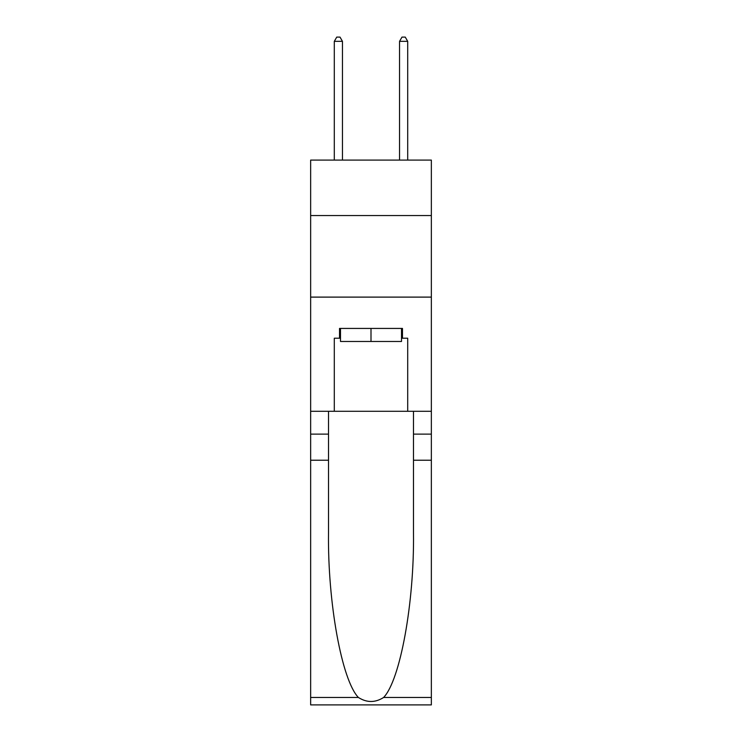 <?xml version="1.0" encoding="UTF-8"?>
<svg xmlns="http://www.w3.org/2000/svg" width="742" height="742" viewBox="0 0 742 742"><rect width="100%" height="100%" fill="white"/><g stroke="black" fill="none" stroke-linecap="round" stroke-linejoin="round"><path stroke-width="1.11" d="M431.352 215.551L431.352 160.087L310.648 160.087L310.648 215.551L431.352 215.551L431.352 411.291L407.701 411.291L407.701 338.213L402.479 338.213L402.479 328.428L339.521 328.428L339.521 338.213L340.495 338.213M310.648 460.226L328.511 460.226L328.511 532.969C327.639 602.495 341.747 680.164 358.377 697.461C366.789 702.822 375.202 702.822 383.623 697.461L431.352 697.461L431.352 704.9L310.648 704.9L310.648 215.551M401.505 328.428L401.505 341.478L340.495 341.478L340.495 328.428M371 328.428L371 341.478M383.623 697.461C400.253 680.164 414.361 602.495 413.489 532.969L413.489 411.291M413.489 460.226L431.352 460.226L431.352 411.291M328.511 411.291L328.511 460.226M431.352 697.461L431.352 460.226M310.648 411.291L334.299 411.291L334.299 338.213L339.521 338.213M310.648 297.106L431.352 297.106M334.299 411.291L407.701 411.291M401.505 338.213L402.479 338.213M342.452 160.087L342.452 41.339L334.299 41.339L334.299 160.087M334.299 41.339L336.747 37.1L340.012 37.1L342.452 41.339M407.701 160.087L407.701 41.339L399.548 41.339L399.548 160.087M399.548 41.339L401.988 37.1L405.253 37.1L407.701 41.339M413.489 434.126L431.352 434.126M328.511 434.126L310.648 434.126M310.648 697.461L358.377 697.461"/></g></svg>
